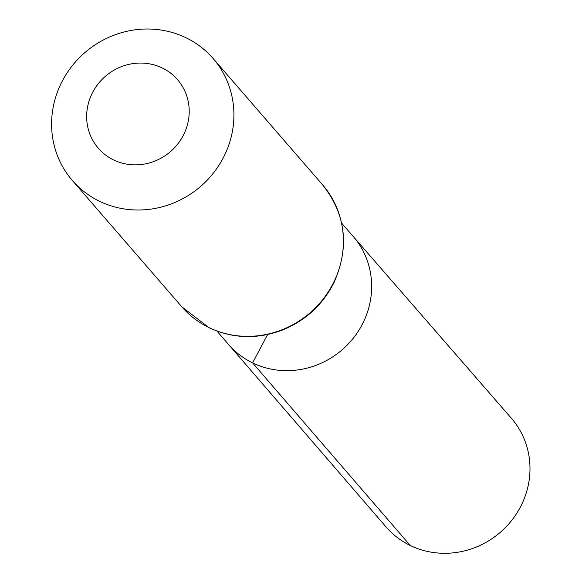 <?xml version="1.0" encoding="UTF-8"?>
<svg xmlns="http://www.w3.org/2000/svg" width="582" height="582" viewBox="0 0 582 582"><rect width="100%" height="100%" fill="white"/><g stroke="black" fill="none" stroke-linecap="round" stroke-linejoin="round"><path stroke-width="0.87" d="M341.634 223.124L353.165 236.387A82.484 78.359 139.1 0 1 353.325 338.157A82.484 78.359 139.1 0 1 252.603 362.892A82.484 78.359 139.1 0 1 228.493 344.413L386.019 526.906A82.95 78.796 139.1 0 0 410.252 545.487A82.95 78.796 139.1 0 0 511.549 520.614A82.95 78.796 139.1 0 0 511.389 418.269L353.165 236.387A82.484 78.359 139.1 0 1 353.325 338.157A82.484 78.359 139.1 0 1 252.603 362.892A82.484 78.359 139.1 0 1 228.493 344.413L217.013 331.107M113.592 159.926A52.387 49.768 139.1 0 1 111.024 72.037A52.387 49.768 139.1 0 1 189.194 109.896A52.387 49.768 139.1 0 1 113.592 159.926M99.471 201.241A93.135 88.471 139.1 0 1 72.364 180.493A93.135 88.471 139.1 0 1 84.812 52.642A93.135 88.471 139.1 0 1 213.136 58.513A93.135 88.471 139.1 0 1 213.15 173.378A93.135 88.471 139.1 0 1 99.471 201.241M267.618 334.534L252.603 362.892L410.252 545.487M208.96 327.586A93.135 88.471 139.1 0 1 181.846 306.845L209.222 327.797C232.916 338.739 257.346 339.481 282.525 330.023C305.354 320.682 322.413 305.07 333.712 283.187C349.76 247.401 346.064 214.627 322.617 184.865A93.135 88.471 139.1 0 1 322.639 299.723A93.135 88.471 139.1 0 1 208.96 327.586M72.364 180.493L181.846 306.845M213.136 58.513L322.617 184.865"/></g></svg>
